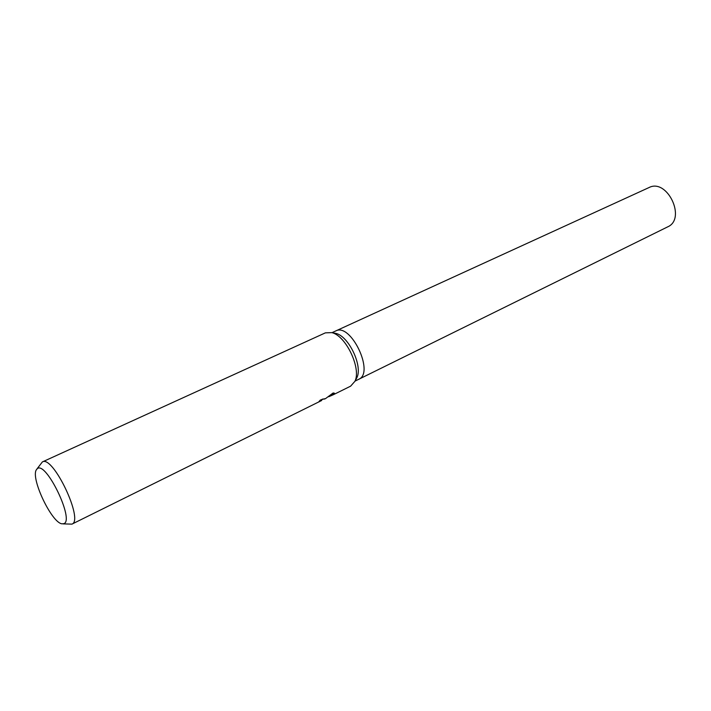 <?xml version="1.0" encoding="UTF-8"?>
<svg xmlns="http://www.w3.org/2000/svg" width="711" height="711" viewBox="0 0 711 711"><rect width="100%" height="100%" fill="white"/><g stroke="black" fill="none" stroke-linecap="round" stroke-linejoin="round"><path stroke-width="1.07" d="M321.55 400.551L319.035 401.502L320.252 400.115L324.811 398.711L321.79 399.6M36.972 468.931L42.384 461.919C52.943 454.862 84.094 520.381 71.953 524.123L63.101 523.891M325.638 398.533L333.166 392.952L334.499 393.281L333.495 394.641L328.731 396.747M63.874 523.669L61.884 523.811C51.601 522.558 30.742 478.69 36.261 469.927L37.319 468.656C45.984 460.755 74.771 520.381 63.874 523.669M320.252 400.115L323.123 398.942M330.953 395.067L334.25 393.13M331.939 394.578L332.224 395.165M42.384 461.919L325.38 332.855L331.797 332.624C345.91 335.681 361.472 368.414 354.931 381.292L350.612 386.171M333.735 332.988L335.85 333.388C348.745 336.187 362.868 365.898 356.904 377.665L355.873 379.558M332.001 332.668L335.725 330.962C350.816 322.376 374.893 373.017 358.708 379.292L358.646 379.327M335.823 330.917L648.965 187.58C667.194 177.901 686.666 218.855 667.656 226.88L667.585 226.916M321.701 400.435L321.372 399.76M350.71 386.117L333.495 394.641M325.816 398.444L324.447 399.12M321.603 400.533L71.953 524.123M335.85 333.388L331.797 332.624M356.904 377.665L354.931 381.292M358.708 379.292L355.038 381.105M358.797 379.247L667.656 226.88"/></g></svg>
